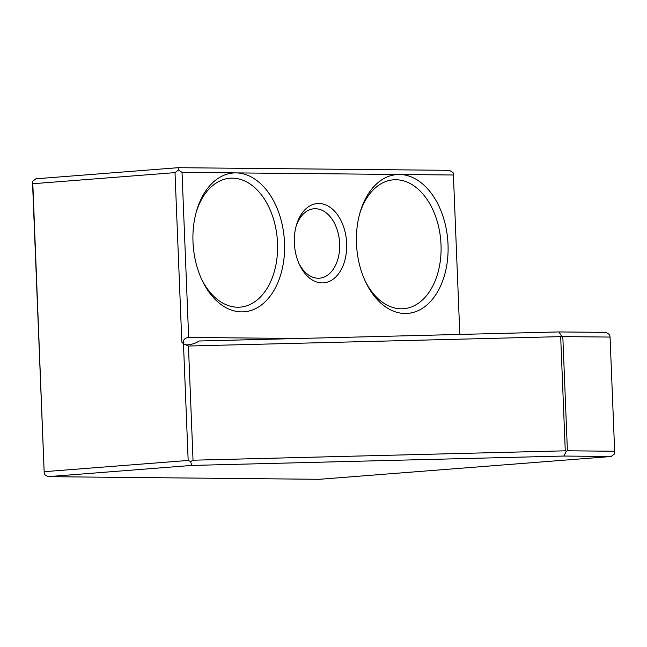 <?xml version="1.0" encoding="UTF-8"?>
<svg xmlns="http://www.w3.org/2000/svg" width="647" height="647" viewBox="0 0 647 647"><rect width="100%" height="100%" fill="white"/><g stroke="black" fill="none" stroke-linecap="round" stroke-linejoin="round"><path stroke-width="0.97" d="M560.682 336.634L561.733 336.286L558.879 331.935L199.13 341.009C195.604 343.363 191.512 344.649 186.862 344.867L185.738 344.794L188.447 346.024L193.032 460.203L565.268 450.813L560.682 336.634L188.447 346.024M193.032 460.203L190.647 461.562L188.164 460.446L183.473 343.775L185.738 344.794M183.699 343.88L183.869 342.538C183.077 339.732 184.678 338.033 188.657 337.435L298.599 338.502M558.879 331.935L606.126 332.396L609.725 334.75L610.064 337.071L562.817 336.61L567.403 450.789L614.65 451.25L610.064 337.071M561.733 336.286L562.817 336.61M190.647 461.562L191.633 465.436L47.854 476.669L319.238 479.306L611.108 456.507L614.513 453.895L614.65 451.25M183.869 342.538L181.823 342.085L175.013 172.628L32.819 183.732L44.247 474.316L32.487 181.411L35.892 178.798L178.087 167.694L449.471 170.331L453.07 172.684L453.41 175.005L399.458 174.48A69.625 45.678 85.5 0 0 359.983 212.758A69.625 45.678 85.5 0 0 365.345 281.388A69.625 45.678 85.5 0 0 443.802 277.579A69.625 45.678 85.5 0 0 399.458 174.48L235.977 172.895A69.625 45.678 85.5 0 0 196.502 211.173A69.625 45.678 85.5 0 0 201.864 279.795A69.625 45.678 85.5 0 0 280.313 275.986A69.625 45.678 85.5 0 0 235.977 172.895L182.025 172.369L188.657 337.435M459.815 334.434L453.41 175.005M318.914 203.473A39.782 26.098 85.5 0 0 296.358 225.35A39.782 26.098 85.5 0 0 299.424 264.558A39.782 26.098 85.5 0 0 344.253 262.383A39.782 26.098 85.5 0 0 318.914 203.473M182.025 172.369L178.418 170.015L175.013 172.628M181.823 342.085L183.473 343.775M44.384 471.671L188.164 460.446M47.854 476.669L44.247 474.316M32.487 181.411L32.819 183.732M611.108 456.507L563.861 456.046L191.633 465.436M567.403 450.789L566.351 451.137L563.861 456.046M566.351 451.137L565.268 450.813M298.865 263.321A34.809 22.839 85.5 0 0 319.481 278.186A34.809 22.839 85.5 0 0 339.602 242.698A34.809 22.839 85.5 0 0 315.372 208.73A34.809 22.839 85.5 0 0 314.054 208.771A34.809 22.839 85.5 0 0 296.002 226.66M178.087 167.694L178.418 170.015M201.306 278.574A64.651 42.419 85.5 0 0 240.061 307.139A64.651 42.419 85.5 0 0 277.442 241.242A64.651 42.419 85.5 0 0 232.435 178.151A64.651 42.419 85.5 0 0 229.992 178.232A64.651 42.419 85.5 0 0 196.138 212.467M364.787 280.167A64.651 42.419 85.5 0 0 403.542 308.724A64.651 42.419 85.5 0 0 440.922 242.827A64.651 42.419 85.5 0 0 395.915 179.737A64.651 42.419 85.5 0 0 393.473 179.817A64.651 42.419 85.5 0 0 359.627 214.052"/></g></svg>
